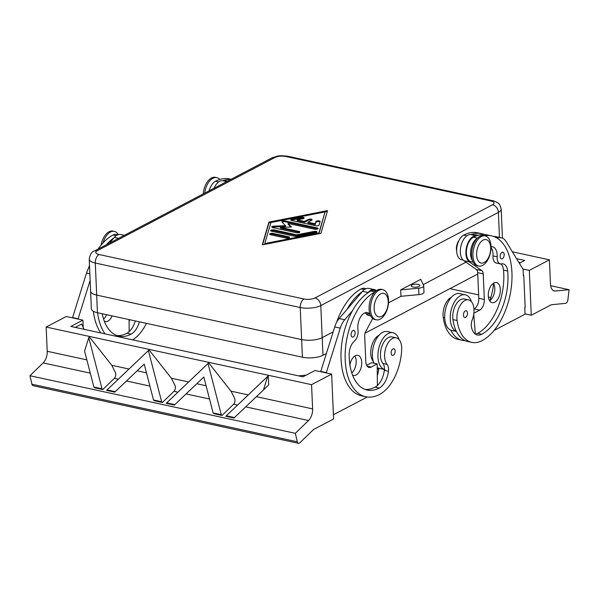 <?xml version="1.0" encoding="UTF-8"?>
<svg xmlns="http://www.w3.org/2000/svg" width="599" height="599" viewBox="0 0 599 599"><rect width="100%" height="100%" fill="white"/><g stroke="black" fill="none" stroke-linecap="round" stroke-linejoin="round"><path stroke-width="0.9" d="M97.442 312.715L96.671 295.09A14.735 5.181 177.5 0 1 90.771 291.93A14.735 5.181 177.5 0 1 90.591 291.196L91.355 308.829A14.735 5.181 -2.5 0 0 91.542 309.563A14.735 5.181 -2.5 0 0 97.442 312.715L302.405 357.206A14.735 5.181 -2.5 0 0 313.367 357.708A14.735 5.181 -2.5 0 0 322.966 355.259L322.202 337.634A14.735 5.181 177.5 0 1 312.596 340.082A14.735 5.181 -2.5 0 0 322.195 337.626L320.794 305.572A6.851 5.136 -117.7 0 0 318.975 300.691A6.851 5.136 -117.7 0 0 314.969 297.965A7.884 2.77 177.5 0 1 303.97 299.006A6.851 3.841 102.2 0 0 301.215 302.368A6.851 3.841 102.2 0 0 300.234 307.519A14.735 5.181 -2.5 0 0 311.195 308.021A14.735 5.181 -2.5 0 0 320.794 305.572L498.383 212.39A14.735 5.181 -2.5 0 0 501.183 209.156C500.113 205.345 499.237 203.48 498.548 203.563C498.817 203.083 493.082 200.425 492.535 200.672A6.851 3.841 102.2 0 0 490.798 200.964A7.884 2.77 177.5 0 1 492.558 204.776A6.851 5.136 62.3 0 1 496.564 207.501A6.851 5.136 62.3 0 1 498.383 212.39L499.476 237.414M90.599 290.904A14.735 5.181 177.5 0 0 90.591 291.196A14.735 5.181 -2.5 0 0 90.793 291.93A14.735 5.181 -2.5 0 0 96.694 295.09L95.301 263.036A6.851 3.841 -77.8 0 1 96.274 257.884A6.851 3.841 -77.8 0 1 99.037 254.523A7.884 2.77 177.5 0 1 97.278 250.711A6.851 5.136 -117.7 0 0 94.372 251.048L271.961 157.859A6.851 5.136 62.3 0 1 274.866 157.522A7.884 2.77 177.5 0 1 285.865 156.481A6.851 3.841 -77.8 0 1 287.595 156.197L492.535 200.672M418.072 284.36A4.283 1.505 177.5 0 1 419.839 285.491A4.283 1.505 177.5 0 1 417.54 286.936A4.283 1.505 177.5 0 1 413.048 286.996A4.283 1.505 177.5 0 1 411.281 285.865A4.283 1.505 177.5 0 1 413.587 284.413A4.283 1.505 177.5 0 1 418.072 284.36M94.372 251.048C91.864 251.52 90.142 254.216 89.214 259.15A14.735 5.181 -2.5 0 0 89.393 259.884A14.735 5.181 -2.5 0 0 95.301 263.036L300.234 307.519L301.634 339.573A14.735 5.181 -2.5 0 0 312.596 340.075A14.735 5.181 177.5 0 1 301.634 339.581L302.405 357.206M203.173 193.956A15.424 8.648 -77.8 0 1 211.507 177.985A15.424 8.648 -77.8 0 1 215.408 177.334L216.801 177.641A15.424 8.648 -77.8 0 1 219.758 179.46M204.678 193.17A15.424 8.648 -77.8 0 1 212.9 178.285A15.424 8.648 -77.8 0 1 216.801 177.641M118.303 234.628A15.424 8.648 102.2 0 0 114.342 231.401L112.956 231.102A15.424 8.648 102.2 0 0 109.055 231.753A15.424 8.648 102.2 0 0 101.066 245.163M114.342 231.401A15.424 8.648 102.2 0 0 110.441 232.053A15.424 8.648 102.2 0 0 103.065 242.887M482.599 265.402A15.424 8.648 -77.8 0 1 478.698 266.046A15.424 8.648 -77.8 0 1 473.008 252.464A15.424 8.648 -77.8 0 1 481.334 236.553A15.424 8.648 -77.8 0 1 485.235 235.909A15.424 8.648 -77.8 0 1 490.925 249.483A15.424 8.648 -77.8 0 1 482.599 265.402M484.119 262.557A11.995 6.724 -77.8 0 1 476.602 255.024A11.995 6.724 -77.8 0 1 483.138 240.117A11.995 6.724 -77.8 0 1 490.663 247.649A11.995 6.724 -77.8 0 1 484.119 262.557M478.017 265.844A15.424 8.648 -77.8 0 1 477.306 265.746A15.424 8.648 -77.8 0 1 471.623 252.164A15.424 8.648 -77.8 0 1 479.949 236.253A15.424 8.648 -77.8 0 1 483.85 235.602L485.235 235.909M456.693 251.161A8.566 4.807 -77.8 0 1 459.036 240.334M378.882 290.32A15.424 8.648 102.2 0 0 370.556 306.231A15.424 8.648 102.2 0 0 376.239 319.814A15.424 8.648 102.2 0 0 380.14 319.162A15.424 8.648 102.2 0 0 388.474 303.251A15.424 8.648 102.2 0 0 382.783 289.669A15.424 8.648 102.2 0 0 378.882 290.32M380.687 293.884A11.995 6.724 102.2 0 0 374.143 308.792A11.995 6.724 102.2 0 0 381.668 316.317A11.995 6.724 102.2 0 0 388.212 301.409A11.995 6.724 102.2 0 0 380.687 293.884M382.783 289.669L381.398 289.369A15.424 8.648 102.2 0 0 377.497 290.013A15.424 8.648 102.2 0 0 369.164 305.932A15.424 8.648 102.2 0 0 374.854 319.507L376.239 319.814M478.519 235.19L471.084 234.576A54.838 30.744 -77.8 0 1 481.723 233.7L477.568 232.801A54.838 30.744 102.2 0 0 463.693 235.108A12.849 7.203 102.2 0 0 457.988 242.767A12.849 7.203 102.2 0 0 461.492 259.681L463.042 260.018M451.361 297.321A14.563 8.169 102.2 0 0 443.238 317.492A40.53 22.725 102.2 0 0 457.921 339.371L462.076 340.277A40.53 22.725 -77.8 0 1 450.792 330.146A18.846 10.572 102.2 0 1 444.713 317.822A18.846 10.572 102.2 0 1 459.762 293.6L465.303 294.805A18.846 10.572 102.2 0 0 450.261 319.02A18.846 10.572 102.2 0 0 456.341 331.344A40.53 22.725 -77.8 0 1 452.941 319.596A14.563 8.169 -77.8 0 1 455.749 304.943A14.563 8.169 -77.8 0 1 464.397 298.991L468.553 299.897A14.563 8.169 -77.8 0 1 473.831 307.759A14.563 8.169 -77.8 0 1 472.297 319.686A8.566 4.807 102.2 0 0 471.578 327.668A17.139 9.606 102.2 0 0 477.425 334.983A17.139 9.606 102.2 0 0 481.761 334.264A47.98 26.903 102.2 0 0 507.667 271.018A11.995 6.724 102.2 0 0 503.242 263.889A11.995 6.724 102.2 0 0 501.55 263.897A8.566 4.807 -77.8 0 1 500.345 263.904A8.566 4.807 -77.8 0 1 497.148 256.799A11.995 6.724 102.2 0 0 492.678 246.84A11.995 6.724 102.2 0 0 491.023 246.84M472.521 260.715A12.849 7.203 -77.8 0 1 471.855 245.777A12.849 7.203 -77.8 0 1 477.403 238.2M473.18 262.22L471.196 261.793A12.849 7.203 -77.8 0 1 467.692 244.871A12.849 7.203 -77.8 0 1 473.397 237.211A54.838 30.744 -77.8 0 1 476.632 235.781L476.265 235.751A13.71 7.69 102.2 0 0 466.666 246.556A13.71 7.69 102.2 0 0 469.369 261.898L481.91 270.688A5.144 2.883 -77.8 0 1 483.221 273.863L484.336 299.5A8.566 4.807 -77.8 0 1 479.664 310.147L473.884 313.18M500.15 256.589A3.429 1.924 -77.8 0 1 502.883 252.186A3.429 1.924 -77.8 0 1 504.171 254.478A3.429 1.924 -77.8 0 1 501.43 258.88A3.429 1.924 -77.8 0 1 500.15 256.589M463.461 315.179A3.429 1.924 -77.8 0 1 466.194 310.776A3.429 1.924 -77.8 0 1 467.475 313.075A3.429 1.924 -77.8 0 1 464.742 317.477A3.429 1.924 -77.8 0 1 463.461 315.179M456.393 331.449L451.766 330.438A18.846 10.572 -77.8 0 1 450.792 330.146M209.201 190.796A12.849 7.203 -77.8 0 1 209.792 188.895A12.849 7.203 -77.8 0 1 215.498 181.235A54.838 30.744 -77.8 0 1 229.365 178.929L231.102 179.303M489.645 300.773A10.28 5.765 102.2 0 0 494.4 292.641A10.28 5.765 102.2 0 0 493.441 283.275M493.89 283.013A10.28 5.765 -77.8 0 1 496.496 282.578A10.28 5.765 -77.8 0 1 500.285 291.631A10.28 5.765 -77.8 0 1 494.737 302.24A10.28 5.765 -77.8 0 1 492.131 302.675A10.28 5.765 -77.8 0 1 488.342 293.622A10.28 5.765 -77.8 0 1 493.89 283.013M512.362 251.797L549.41 259.839L550.466 284.068A10.28 5.765 102.2 0 0 551.964 289.265A10.28 5.765 102.2 0 0 554.315 290.957A10.28 5.765 102.2 0 0 555.34 291.009L569.05 289.699L567.897 299.807A3.429 1.924 -77.8 0 1 567.043 302.248A3.429 1.924 -77.8 0 1 565.531 303.364L551.35 304.719L531.276 315.254L529.321 270.381L522.882 268.981M336.593 322.389A54.838 30.744 -77.8 0 1 361.242 288.868A12.849 7.203 -77.8 0 1 364.492 288.329L366.034 288.666M373.349 361.541A8.566 4.807 102.2 0 0 373.229 361.384A14.563 8.169 -77.8 0 1 370.744 351.568A14.563 8.169 -77.8 0 1 379.04 335.275M374.952 291.96A54.838 30.744 102.2 0 0 345.473 348.581A54.838 30.744 102.2 0 0 365.712 396.748A54.838 30.744 102.2 0 0 379.586 394.441A40.53 22.725 102.2 0 0 401.682 349.576A14.563 8.169 102.2 0 0 396.239 337.843A14.563 8.169 102.2 0 0 384.61 354.578A14.563 8.169 102.2 0 0 387.096 364.394A8.566 4.807 -77.8 0 1 388.459 371.283A17.139 9.606 -77.8 0 1 379.302 388.025A47.98 26.903 -77.8 0 1 367.165 390.046A47.98 26.903 -77.8 0 1 349.157 354.196A11.995 6.724 -77.8 0 1 354.391 341.123A8.566 4.807 102.2 0 0 357.992 329.817A11.995 6.724 -77.8 0 1 360.201 317.612A11.995 6.724 -77.8 0 1 367.389 312.588A11.995 6.724 -77.8 0 1 370.047 314.46A12.849 7.203 102.2 0 0 370.062 314.475M365.173 312.738A11.995 6.724 -77.8 0 1 365.892 313.554A12.849 7.203 102.2 0 0 368.744 315.553L370.729 315.987M396.239 337.843L392.075 336.938A14.563 8.169 102.2 0 0 380.455 353.672A14.563 8.169 102.2 0 0 382.933 363.496A8.566 4.807 -77.8 0 1 384.386 369.433A18.846 10.572 -77.8 0 1 377.939 356.974A18.846 10.572 -77.8 0 1 392.981 332.752A18.846 10.572 -77.8 0 1 399.084 339.618M351.089 334.811A3.429 1.924 102.2 0 0 352.369 337.102A3.429 1.924 102.2 0 0 355.102 332.7A3.429 1.924 102.2 0 0 353.822 330.401A3.429 1.924 102.2 0 0 351.089 334.811M391.14 353.133A3.429 1.924 102.2 0 0 392.42 355.424A3.429 1.924 102.2 0 0 395.153 351.021A3.429 1.924 102.2 0 0 393.872 348.73A3.429 1.924 102.2 0 0 391.14 353.133M373.978 363.204A18.846 10.572 -77.8 0 1 372.391 355.769A18.846 10.572 -77.8 0 1 387.441 331.554L392.981 332.752M117.838 234.793L116.296 234.456A12.849 7.203 102.2 0 0 113.046 234.995A54.838 30.744 102.2 0 0 98.086 249.102M103.575 319.08A10.28 5.765 102.2 0 0 106.577 314.7M112.125 315.905A10.28 5.765 -77.8 0 1 107.925 321.109A10.28 5.765 -77.8 0 1 105.319 321.536A10.28 5.765 -77.8 0 1 104.293 321.124M351.77 372.952A10.28 5.765 102.2 0 0 354.825 356.016M349.906 364.971A10.28 5.765 -77.8 0 1 355.282 355.746A10.28 5.765 -77.8 0 1 357.88 355.319A10.28 5.765 -77.8 0 1 361.676 364.372A10.28 5.765 -77.8 0 1 356.12 374.981A10.28 5.765 -77.8 0 1 353.522 375.408A10.28 5.765 -77.8 0 1 352.489 374.996M245.702 406.871L308.552 420.513A10.28 5.765 102.2 0 0 311.622 415.392A10.28 5.765 102.2 0 0 312.611 408.885L311.555 384.655L46.16 327.047L47.224 351.276A10.28 5.765 -77.8 0 1 46.228 357.783A10.28 5.765 -77.8 0 1 43.158 362.912L29.95 375.73L31.912 384.199A3.429 1.924 102.2 0 0 32.938 385.651A3.429 1.924 102.2 0 0 33.095 385.696A3.429 1.924 102.2 0 0 33.252 385.719M311.555 384.655L331.644 374.113L333.606 418.986L313.532 429.513L299.867 442.773A3.429 1.924 -77.8 0 1 298.482 443.305A3.429 1.924 -77.8 0 1 298.324 443.253A3.429 1.924 -77.8 0 1 297.306 441.8L31.912 384.199M88.772 337.634L89.446 336.975L111.766 365.285L115.562 372.833C116.004 375.244 115.6 377.085 114.334 378.358L102.803 389.552L94.657 387.785L93.886 387.051L84.586 351.141L88.772 337.634L102.032 388.818L93.886 387.051M115.225 391.686L114.738 392.143L106.592 390.376L149.069 349.921L171.389 378.231L175.185 385.771C175.627 388.182 175.222 390.024 173.957 391.297L162.426 402.491L154.28 400.724L153.509 399.99L144.209 364.08L115.225 391.686L107.086 389.919L148.395 350.572L161.655 401.757L153.509 399.99M166.709 402.857L208.692 362.859L231.012 391.169L234.808 398.717C235.25 401.128 234.845 402.97 233.58 404.243L222.049 415.436L221.278 414.703L213.132 412.936L203.832 377.026L174.848 404.625L166.709 402.857L208.018 363.518L221.278 414.703M226.332 415.796L268.315 375.798L268.711 384.865L263.455 389.964L234.471 417.563L226.332 415.796L267.641 376.457L263.455 389.964M315.703 225.733L291.713 220.529A2.141 0.756 177.5 0 1 290.822 219.96A2.141 0.756 177.5 0 1 292.095 219.212L301.11 217.444A2.141 0.756 177.5 0 1 304.127 218.006A2.141 0.756 177.5 0 1 302.862 218.755L297.224 219.863L304.487 221.435L308.253 219.459A2.141 0.756 177.5 0 1 310.626 219.092A2.141 0.756 177.5 0 1 312.124 219.743A2.141 0.756 177.5 0 1 311.72 220.215L307.953 222.192L315.209 223.764L315.853 221.578A2.141 0.756 177.5 0 1 318.076 220.814A2.141 0.756 177.5 0 1 320.121 221.48A2.141 0.756 177.5 0 1 320.106 221.57L319.087 225.074A2.141 0.756 177.5 0 1 315.703 225.733M319.986 221.997A2.141 0.756 -2.5 0 0 317.695 221.637A2.141 0.756 -2.5 0 0 315.883 222.379L315.246 224.565L307.983 222.993L307.953 222.192M315.209 223.764L315.246 224.565M311.809 220.155A2.141 0.756 -2.5 0 0 308.283 220.26L304.517 222.236L297.254 220.664L297.224 219.863M304.487 221.435L304.517 222.236M303.82 218.418A2.141 0.756 -2.5 0 0 301.147 218.246L292.125 220.013A2.141 0.756 -2.5 0 0 291.174 220.35M289.227 237.796A2.141 0.756 -2.5 0 0 288.688 237.616L273.092 234.231A2.141 0.756 -2.5 0 0 270.007 234.568M270.546 234.748A2.141 0.756 177.5 0 1 269.662 234.179A2.141 0.756 177.5 0 1 270.815 233.453A2.141 0.756 177.5 0 1 273.062 233.43L288.651 236.815A2.141 0.756 177.5 0 1 289.534 237.376A2.141 0.756 177.5 0 1 288.381 238.103A2.141 0.756 177.5 0 1 286.142 238.132L270.546 234.748M264.788 243.553L264.818 244.355L318.953 233.752L325.047 211.926L270.92 222.536L264.788 243.553L318.915 232.951L318.953 233.752M318.915 232.951L325.047 211.926M320.914 233.385L262.272 244.871L268.921 222.102L327.563 210.608L320.914 233.385M327.309 211.469L268.951 222.903L262.557 244.819M268.921 222.102L268.951 222.903M295.165 236.365L271.572 231.244A2.141 0.756 177.5 0 1 270.688 230.675A2.141 0.756 177.5 0 1 271.841 229.956A2.141 0.756 177.5 0 1 274.08 229.926L296.67 234.83L314.041 231.424A2.141 0.756 177.5 0 1 317.051 231.985A2.141 0.756 177.5 0 1 315.785 232.734L297.291 236.358A2.141 0.756 177.5 0 1 295.165 236.365M316.744 232.405A2.141 0.756 -2.5 0 0 314.071 232.225L296.707 235.632L274.117 230.727A2.141 0.756 -2.5 0 0 271.033 231.064M296.67 234.83L296.707 235.632M290.74 227.014L288.074 224.258L288.037 223.457L291.451 226.991L280.504 227.41L298.946 231.409A2.141 0.756 177.5 0 1 299.829 231.978A2.141 0.756 177.5 0 1 298.676 232.704A2.141 0.756 177.5 0 1 296.438 232.726L272.642 227.568A2.141 0.756 177.5 0 1 271.759 226.999A2.141 0.756 177.5 0 1 273.9 226.152L285.543 225.703L281.912 221.944A2.141 0.756 177.5 0 1 281.807 221.727A2.141 0.756 177.5 0 1 282.953 221.001A2.141 0.756 177.5 0 1 285.199 220.979L317.193 227.919A2.141 0.756 177.5 0 1 318.076 228.489A2.141 0.756 177.5 0 1 316.923 229.207A2.141 0.756 177.5 0 1 314.677 229.237L288.037 223.457M317.762 228.9A2.141 0.756 -2.5 0 0 317.223 228.721L285.236 221.78A2.141 0.756 -2.5 0 0 282.099 222.147M285.543 225.703L285.573 226.504L273.938 226.954A2.141 0.756 -2.5 0 0 272.103 227.388M299.522 232.39A2.141 0.756 -2.5 0 0 298.983 232.21L280.542 228.212L280.504 227.41M208.018 363.518L208.692 362.859M174.848 404.625L174.361 405.081L166.215 403.314M213.132 412.936L213.903 413.669L222.049 415.436M234.471 417.563L233.984 418.027L225.838 416.26M267.641 376.457L268.315 375.798M102.032 388.818L102.803 389.552M148.395 350.572L149.069 349.921M106.592 390.376L107.086 389.919M161.655 401.757L162.426 402.491M308.552 420.513L295.337 433.332L29.95 375.73M46.16 327.047L66.249 316.504L82.894 320.121L70.839 326.448L302.952 376.823L315.007 370.504L331.644 374.113M83.216 327.503L82.894 320.121M75.257 327.406L81.629 324.059L84.047 329.308M72.494 317.859L86.518 273.047A17.139 9.606 -77.8 0 1 89.536 266.577M295.337 433.332L297.306 441.8M306.119 375.161L298.579 375.88M367.247 397.01L333.418 414.755M326.238 372.937L340.262 328.125A17.139 9.606 -77.8 0 1 344.702 319.761L352.459 310.716A54.838 30.744 102.2 0 0 361.556 395.842A54.838 30.744 102.2 0 0 363.66 396.164M109.452 243.142L114.342 237.444A13.71 7.69 -77.8 0 1 120.639 234.523L124.337 235.325M93.347 311.278A54.838 30.744 102.2 0 0 100.834 332.954M78.035 319.065L90.142 280.354M129.077 319.581L129.159 331.681A17.139 9.606 -77.8 0 1 126.951 333.254A47.98 26.903 -77.8 0 1 116.925 335.575M72.479 317.56L78.027 318.765M113.99 237.848A54.838 30.744 102.2 0 0 106.33 244.774M129.684 319.716A17.139 9.606 -77.8 0 1 129.092 321.603M89.491 265.529A54.838 30.744 102.2 0 0 88.39 268.517M146.441 323.355A40.53 22.725 -77.8 0 1 132.634 339.858M135.232 320.922A17.139 9.606 -77.8 0 1 129.159 331.681M102.182 313.749A47.98 26.903 102.2 0 0 118.969 336.174A47.98 26.903 102.2 0 0 131.106 334.152A17.139 9.606 102.2 0 0 139.387 321.82M104.99 333.86A54.838 30.744 -77.8 0 1 97.577 312.745M320.69 371.732L334.714 326.919A17.139 9.606 -77.8 0 1 339.154 318.556L362.537 291.316A13.71 7.69 -77.8 0 1 368.834 288.396L374.382 289.594A13.71 7.69 -77.8 0 1 376.457 290.665M366.655 365.338L371.665 362.709L377.213 363.907L377.355 385.554A17.139 9.606 -77.8 0 1 375.146 387.126A47.98 26.903 -77.8 0 1 365.12 389.447M372.668 318.436L365.675 331.689A5.144 2.883 102.2 0 0 364.694 336.054L365.817 361.699A8.566 4.807 102.2 0 0 369.021 367.434A8.566 4.807 102.2 0 0 371.185 367.075L377.213 363.907M326.223 372.638L320.675 371.432M376.179 290.867L374.195 290.433A12.849 7.203 102.2 0 0 370.946 290.972A54.838 30.744 102.2 0 0 367.734 292.926L368.078 292.522A13.71 7.69 -77.8 0 1 374.382 289.594M367.734 292.926A54.838 30.744 102.2 0 0 352.459 310.716M362.193 291.72A54.838 30.744 102.2 0 0 346.911 309.518M384.985 369.598L379.444 368.392A18.846 10.572 -77.8 0 1 378.838 368.228A8.566 4.807 -77.8 0 1 378.755 369.171A17.139 9.606 -77.8 0 1 377.288 375.476M378.838 368.228A18.846 10.572 -77.8 0 1 377.235 367.427M384.386 369.433A8.566 4.807 -77.8 0 1 384.303 370.377A17.139 9.606 -77.8 0 1 377.355 385.554M550.631 285.708L569.05 289.699M525.038 313.898L531.276 315.254M449.909 288.651L478.646 294.888M488.395 296.999L490.851 297.538M518.809 262.332L520.456 262.691M516.57 258.671L524.731 260.445L519.378 263.253M494.04 330.468L525.053 314.198L524.769 307.789L525.173 307.579L523.773 275.525L523.361 275.435M549.41 259.839L529.321 270.381M523.773 275.525L523.376 275.735L523.092 269.325L505.885 241.217A17.139 9.606 102.2 0 0 501.633 237.885A17.139 9.606 102.2 0 0 500.929 237.781L495.725 237.354M214.023 188.266A13.71 7.69 102.2 0 1 222.529 180.673L227.68 181.1M222.888 180.703A54.838 30.744 -77.8 0 1 230.802 179.46M209.029 190.886A8.566 4.807 -77.8 0 1 210.009 188.311M475.434 334.122A17.139 9.606 102.2 0 0 477.598 333.366A47.98 26.903 102.2 0 0 503.512 270.112A11.995 6.724 102.2 0 0 500.951 263.964M500.345 263.904L496.182 263.006A8.566 4.807 -77.8 0 1 492.992 255.893A11.995 6.724 102.2 0 0 491.023 247.604M473.727 314.363L475.344 334.055M501.633 237.885L496.084 236.68A17.139 9.606 102.2 0 0 495.38 236.575L493.598 236.425M471.084 234.576L470.724 234.546A13.71 7.69 102.2 0 0 461.118 245.35A13.71 7.69 102.2 0 0 463.828 260.692L476.37 269.49A5.144 2.883 -77.8 0 1 477.673 272.657L478.796 298.295A8.566 4.807 -77.8 0 1 474.123 308.942L473.966 309.024M476.632 235.781A54.838 30.744 -77.8 0 1 487.272 234.905L491.427 235.811A54.838 30.744 -77.8 0 1 511.658 284.098A54.838 30.744 -77.8 0 1 482.038 340.674A40.53 22.725 -77.8 0 1 471.787 342.381A40.53 22.725 -77.8 0 1 457.097 320.495A14.563 8.169 -77.8 0 1 459.912 305.849A14.563 8.169 -77.8 0 1 468.553 299.897M471.787 342.381L467.624 341.475A40.53 22.725 -77.8 0 1 456.341 331.344M481.723 233.7A54.838 30.744 -77.8 0 1 484.449 234.531M471.406 301.671A18.846 10.572 102.2 0 0 465.303 294.805M484.366 235.714A54.838 30.744 -77.8 0 1 491.427 235.811M464.921 340.569A40.53 22.725 -77.8 0 1 462.076 340.277M493.621 283.589A47.98 26.903 -77.8 0 1 489.915 300.578M96.671 295.09L301.634 339.581M322.202 337.634L333.149 331.891L322.195 337.626M388.504 302.839L400.971 296.303L388.511 302.824M301.634 339.573L96.694 295.09M465.955 262.19L423.186 284.63L465.962 262.19M322.966 355.259L326.335 353.5M365.068 333.171L477.732 274.05M423.703 285.88L423.98 292.29A5.997 2.111 177.5 0 1 418.933 294.603L400.971 296.303L400.664 289.894L420.753 279.351L423.628 285.581A5.997 2.111 177.5 0 1 423.703 285.88A5.997 2.111 177.5 0 1 418.656 288.194L400.664 289.894M285.865 156.481L490.798 200.964M492.558 204.776L314.969 297.965M303.97 299.006L99.037 254.523M97.278 250.711L274.866 157.522M443.238 317.492L444.713 317.807M473.397 237.211L477.5 238.103M361.242 288.868L364.417 289.557M365.892 313.554L370.047 314.46M116.221 235.684L113.046 234.995M555.34 291.009L553.356 290.582M114.334 378.358L118.13 379.182M43.158 362.912L90.284 373.14M126.456 380.986L149.907 386.078M173.957 391.297L177.753 392.12M186.079 393.932L209.53 399.024M233.58 404.243L237.376 405.066M315.853 221.578L315.883 222.379M308.253 219.459L308.283 220.26M301.11 217.444L301.147 218.246M292.095 219.212L292.125 220.013M273.062 233.43L273.092 234.231M288.651 236.815L288.688 237.616M314.041 231.424L314.071 232.225M274.08 229.926L274.117 230.727M317.193 227.919L317.223 228.721M285.199 220.979L285.236 221.78M273.9 226.152L273.938 226.954M298.946 231.409L298.983 232.21M206.093 385.763L196.779 383.742M248.061 394.868L231.012 391.169M312.611 408.885L256.402 396.68M86.848 359.879L47.224 351.276M128.822 368.991L111.766 365.285M188.445 381.93L171.389 378.231M146.47 372.818L137.156 370.796M86.518 273.047L89.85 273.773M114.342 237.444L118.557 238.357M131.106 334.152L126.951 333.254M371.185 367.075L367.194 366.206M340.262 328.125L334.714 326.919M344.702 319.761L339.154 318.556M368.078 292.522L362.537 291.316M382.933 363.496L387.096 364.394M384.303 370.377L388.459 371.283M375.146 387.126L379.302 388.025M370.946 290.972L375.049 291.863M377.243 368.849L378.755 369.171M222.529 180.673L226.744 181.587M218.672 181.924L215.498 181.235M481.91 270.688L476.37 269.49M469.369 261.898L463.828 260.692M483.221 273.863L477.673 272.657M484.336 299.5L478.796 298.295M479.664 310.147L474.123 308.942M500.929 237.781L495.38 236.575M476.265 235.751L470.724 234.546M452.941 319.596L457.097 320.495M477.598 333.366L481.761 334.264M503.512 270.112L507.667 271.018M492.992 255.893L497.148 256.799M463.693 235.108L466.876 235.796M418.933 294.603L418.656 288.194M477.306 265.746L478.698 266.046M33.095 385.696L298.482 443.305M365.712 396.748L361.556 395.842M90.614 291.196L89.214 259.15M502.449 238.132L501.183 209.156M271.961 157.859L277.651 156.054L281.088 155.695L287.595 156.197"/></g></svg>
